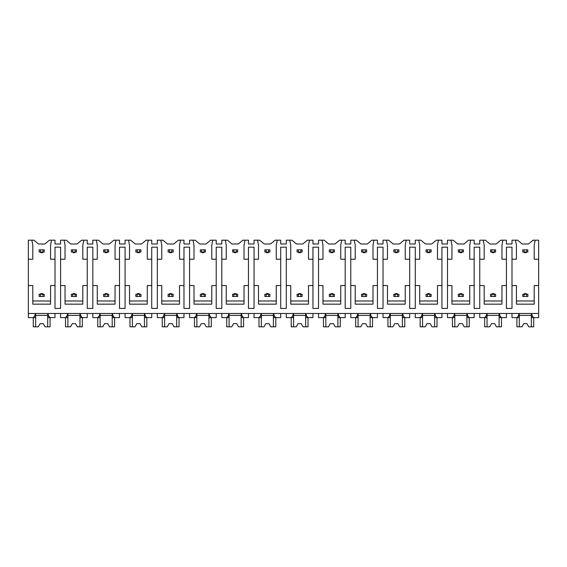 <?xml version="1.0" encoding="UTF-8"?>
<svg xmlns="http://www.w3.org/2000/svg" width="567" height="567" viewBox="0 0 567 567"><rect width="100%" height="100%" fill="white"/><g stroke="black" fill="none" stroke-linecap="round" stroke-linejoin="round"><path stroke-width="0.85" d="M28.35 259.225L32.794 259.225L32.794 245.256L31.844 240.181L28.35 240.181L28.35 317.612L32.688 317.612C33.956 317.449 34.863 316.074 35.416 313.487L35.416 317.612L31.844 317.612M28.35 285.562L32.794 285.562L32.794 304.16L50.562 304.16L50.562 285.562L55.006 285.562L55.006 308.413L60.591 308.413L60.591 285.562L65.035 285.562L65.035 304.16L82.81 304.16L82.81 285.562L87.247 285.562L87.247 308.413L92.839 308.413L92.839 285.562L97.276 285.562L97.276 304.16L115.051 304.16L115.051 285.562L119.495 285.562L119.495 308.413L125.08 308.413L125.08 285.562L129.524 285.562L129.524 304.16L147.292 304.16L147.292 285.562L151.736 285.562L151.736 308.413L157.321 308.413L157.321 285.562L161.765 285.562L161.765 304.16L179.533 304.16L179.533 285.562L183.977 285.562L183.977 308.413L189.562 308.413L189.562 285.562L194.006 285.562L194.006 304.16L211.782 304.16L211.782 285.562L216.218 285.562L216.218 308.413L221.81 308.413L221.81 285.562L226.247 285.562L226.247 304.16L244.023 304.16L244.023 285.562L248.466 285.562L248.466 308.413L254.051 308.413L254.051 285.562L258.495 285.562L258.495 304.16L276.264 304.16L276.264 285.562L280.708 285.562L280.708 308.413L286.292 308.413L286.292 285.562L290.736 285.562L290.736 304.16L308.505 304.16L308.505 285.562L312.949 285.562L312.949 308.413L318.534 308.413L318.534 285.562L322.977 285.562L322.977 304.16L340.753 304.16L340.753 285.562L345.19 285.562L345.19 308.413L350.782 308.413L350.782 285.562L355.218 285.562L355.218 304.16L372.994 304.16L372.994 285.562L377.438 285.562L377.438 308.413L383.023 308.413L383.023 285.562L387.467 285.562L387.467 304.16L405.235 304.16L405.235 285.562L409.679 285.562L409.679 308.413L415.264 308.413L415.264 285.562L419.708 285.562L419.708 304.16L437.476 304.16L437.476 285.562L441.92 285.562L441.92 308.413L447.505 308.413L447.505 285.562L451.949 285.562L451.949 304.16L469.724 304.16L469.724 285.562L474.161 285.562L474.161 308.413L479.753 308.413L479.753 285.562L484.19 285.562L484.19 304.16L501.965 304.16L501.965 285.562L506.409 285.562L506.409 308.413L511.994 308.413L511.994 285.562L516.438 285.562L516.438 304.16L534.206 304.16L534.206 285.562L538.65 285.562L538.65 317.612L534.312 317.612C533.044 317.449 532.137 316.074 531.584 313.487L531.584 317.612L535.156 317.612M31.844 240.181L33.97 240.181L38.506 243.987L44.85 243.987L49.393 240.181L55.006 240.181L55.006 243.987L60.591 243.987L60.591 240.181L66.211 240.181L70.747 243.987L77.098 243.987L81.634 240.181L87.247 240.181L87.247 243.987L92.839 243.987L92.839 240.181L98.452 240.181L102.988 243.987L109.339 243.987L113.875 240.181L119.495 240.181L119.495 243.987L125.08 243.987L125.08 240.181L130.694 240.181L135.237 243.987L141.58 243.987L146.116 240.181L151.736 240.181L151.736 243.987L157.321 243.987L157.321 240.181L162.942 240.181L167.478 243.987L173.821 243.987L178.364 240.181L183.977 240.181L183.977 243.987L189.562 243.987L189.562 240.181L195.183 240.181L199.719 243.987L206.069 243.987L210.605 240.181L216.218 240.181L216.218 243.987L221.81 243.987L221.81 240.181L227.424 240.181L231.96 243.987L238.31 243.987L242.846 240.181L248.466 240.181L248.466 243.987L254.051 243.987L254.051 240.181L259.665 240.181L264.208 243.987L270.551 243.987L275.087 240.181L280.708 240.181L280.708 243.987L286.292 243.987L286.292 240.181L291.913 240.181L296.449 243.987L302.792 243.987L307.335 240.181L312.949 240.181L312.949 243.987L318.534 243.987L318.534 240.181L324.154 240.181L328.69 243.987L335.04 243.987L339.576 240.181L345.19 240.181L345.19 243.987L350.782 243.987L350.782 240.181L356.395 240.181L360.931 243.987L367.281 243.987L371.817 240.181L377.438 240.181L377.438 243.987L383.023 243.987L383.023 240.181L388.636 240.181L393.179 243.987L399.522 243.987L404.058 240.181L409.679 240.181L409.679 243.987L415.264 243.987L415.264 240.181L420.884 240.181L425.42 243.987L431.763 243.987L436.307 240.181L441.92 240.181L441.92 243.987L447.505 243.987L447.505 240.181L453.125 240.181L457.661 243.987L464.012 243.987L468.548 240.181L474.161 240.181L474.161 243.987L479.753 243.987L479.753 240.181L485.366 240.181L489.902 243.987L496.253 243.987L500.789 240.181L506.409 240.181L506.409 243.987L511.994 243.987L511.994 240.181L517.607 240.181L522.15 243.987L528.494 243.987L533.03 240.181L535.156 240.181L534.206 245.256L534.206 259.225L538.65 259.225L538.65 285.562M28.35 313.487L538.65 313.487M60.591 285.562L60.591 247.162L55.006 247.162L55.006 285.562M511.994 285.562L511.994 247.162L506.409 247.162L506.409 285.562M534.206 300.985L516.438 300.985M479.753 285.562L479.753 259.225L484.19 259.225L484.19 245.256L483.24 240.181M501.965 300.985L484.19 300.985M447.505 285.562L447.505 259.225L451.949 259.225L451.949 245.256L450.999 240.181M474.161 285.562L474.161 247.162L479.753 247.162L479.753 259.225M469.724 300.985L451.949 300.985M415.264 285.562L415.264 259.225L419.708 259.225L419.708 245.256L418.758 240.181M441.92 285.562L441.92 247.162L447.505 247.162L447.505 259.225M437.476 300.985L419.708 300.985M383.023 285.562L383.023 259.225L387.467 259.225L387.467 245.256L386.51 240.181M409.679 285.562L409.679 247.162L415.264 247.162L415.264 259.225M405.235 300.985L387.467 300.985M350.782 285.562L350.782 259.225L355.218 259.225L355.218 245.256L354.269 240.181M377.438 285.562L377.438 247.162L383.023 247.162L383.023 259.225M372.994 300.985L355.218 300.985M318.534 285.562L318.534 259.225L322.977 259.225L322.977 245.256L322.028 240.181M345.19 285.562L345.19 247.162L350.782 247.162L350.782 259.225M340.753 300.985L322.977 300.985M286.292 285.562L286.292 259.225L290.736 259.225L290.736 245.256L289.787 240.181M312.949 285.562L312.949 247.162L318.534 247.162L318.534 259.225M308.505 300.985L290.736 300.985M254.051 285.562L254.051 259.225L258.495 259.225L258.495 245.256L257.538 240.181M280.708 285.562L280.708 247.162L286.292 247.162L286.292 259.225M276.264 300.985L258.495 300.985M221.81 285.562L221.81 259.225L226.247 259.225L226.247 245.256L225.297 240.181M248.466 285.562L248.466 247.162L254.051 247.162L254.051 259.225M244.023 300.985L226.247 300.985M189.562 285.562L189.562 259.225L194.006 259.225L194.006 245.256L193.056 240.181M216.218 285.562L216.218 247.162L221.81 247.162L221.81 259.225M211.782 300.985L194.006 300.985M157.321 285.562L157.321 259.225L161.765 259.225L161.765 245.256L160.815 240.181M183.977 285.562L183.977 247.162L189.562 247.162L189.562 259.225M179.533 300.985L161.765 300.985M125.08 285.562L125.08 259.225L129.524 259.225L129.524 245.256L128.567 240.181M151.736 285.562L151.736 247.162L157.321 247.162L157.321 259.225M147.292 300.985L129.524 300.985M92.839 285.562L92.839 259.225L97.276 259.225L97.276 245.256L96.326 240.181M119.495 285.562L119.495 247.162L125.08 247.162L125.08 259.225M115.051 300.985L97.276 300.985M87.247 285.562L87.247 247.162L92.839 247.162L92.839 259.225M82.81 300.985L65.035 300.985M50.562 300.985L32.794 300.985M526.594 296.477L527.863 296.477L527.863 294.259L524.05 294.259L524.05 296.477L526.594 296.477L526.594 294.259M524.05 296.477L522.781 296.477L522.781 294.259L524.05 294.259M526.594 252.053L526.594 249.827L524.05 249.827L524.05 252.053L527.863 252.053L527.863 249.827L526.594 249.827M524.05 252.053L522.781 252.053L522.781 249.827L524.05 249.827M524.369 252.053L524.369 252.684L526.275 252.684L526.275 252.053M526.275 294.259L526.275 293.621L524.369 293.621L524.369 294.259M494.346 296.477L495.615 296.477L495.615 294.259L491.809 294.259L491.809 296.477L494.346 296.477L494.346 294.259M491.809 296.477L490.54 296.477L490.54 294.259L491.809 294.259M494.346 252.053L494.346 249.827L491.809 249.827L491.809 252.053L495.615 252.053L495.615 249.827L494.346 249.827M491.809 252.053L490.54 252.053L490.54 249.827L491.809 249.827M492.128 252.053L492.128 252.684L494.027 252.684L494.027 252.053M494.027 294.259L494.027 293.621L492.128 293.621L492.128 294.259M462.105 296.477L463.374 296.477L463.374 294.259L459.568 294.259L459.568 296.477L462.105 296.477L462.105 294.259M459.568 296.477L458.299 296.477L458.299 294.259L459.568 294.259M462.105 252.053L462.105 249.827L459.568 249.827L459.568 252.053L463.374 252.053L463.374 249.827L462.105 249.827M459.568 252.053L458.299 252.053L458.299 249.827L459.568 249.827M459.887 252.053L459.887 252.684L461.786 252.684L461.786 252.053M461.786 294.259L461.786 293.621L459.887 293.621L459.887 294.259M429.864 296.477L431.133 296.477L431.133 294.259L427.327 294.259L427.327 296.477L429.864 296.477L429.864 294.259M427.327 296.477L426.051 296.477L426.051 294.259L427.327 294.259M429.864 252.053L429.864 249.827L427.327 249.827L427.327 252.053L431.133 252.053L431.133 249.827L429.864 249.827M427.327 252.053L426.051 252.053L426.051 249.827L427.327 249.827M427.638 252.053L427.638 252.684L429.545 252.684L429.545 252.053M429.545 294.259L429.545 293.621L427.638 293.621L427.638 294.259M397.616 296.477L398.892 296.477L398.892 294.259L395.079 294.259L395.079 296.477L397.616 296.477L397.616 294.259M395.079 296.477L393.81 296.477L393.81 294.259L395.079 294.259M397.616 252.053L397.616 249.827L395.079 249.827L395.079 252.053L398.892 252.053L398.892 249.827L397.616 249.827M395.079 252.053L393.81 252.053L393.81 249.827L395.079 249.827M395.397 252.053L395.397 252.684L397.304 252.684L397.304 252.053M397.304 294.259L397.304 293.621L395.397 293.621L395.397 294.259M365.375 296.477L366.643 296.477L366.643 294.259L362.837 294.259L362.837 296.477L365.375 296.477L365.375 294.259M362.837 296.477L361.569 296.477L361.569 294.259L362.837 294.259M365.375 252.053L365.375 249.827L362.837 249.827L362.837 252.053L366.643 252.053L366.643 249.827L365.375 249.827M362.837 252.053L361.569 252.053L361.569 249.827L362.837 249.827M363.156 252.053L363.156 252.684L365.056 252.684L365.056 252.053M365.056 294.259L365.056 293.621L363.156 293.621L363.156 294.259M333.134 296.477L334.402 296.477L334.402 294.259L330.596 294.259L330.596 296.477L333.134 296.477L333.134 294.259M330.596 296.477L329.328 296.477L329.328 294.259L330.596 294.259M333.134 252.053L333.134 249.827L330.596 249.827L330.596 252.053L334.402 252.053L334.402 249.827L333.134 249.827M330.596 252.053L329.328 252.053L329.328 249.827L330.596 249.827M330.915 252.053L330.915 252.684L332.815 252.684L332.815 252.053M332.815 294.259L332.815 293.621L330.915 293.621L330.915 294.259M300.893 296.477L302.161 296.477L302.161 294.259L298.355 294.259L298.355 296.477L300.893 296.477L300.893 294.259M298.355 296.477L297.08 296.477L297.08 294.259L298.355 294.259M300.893 252.053L300.893 249.827L298.355 249.827L298.355 252.053L302.161 252.053L302.161 249.827L300.893 249.827M298.355 252.053L297.08 252.053L297.08 249.827L298.355 249.827M298.667 252.684L298.667 252.053L298.667 252.684L300.574 252.684L300.574 252.053M298.667 293.621L298.667 294.259L298.667 293.621L300.574 293.621L300.574 294.259M268.645 296.477L269.92 296.477L269.92 294.259L266.107 294.259L266.107 296.477L268.645 296.477L268.645 294.259M266.107 296.477L264.839 296.477L264.839 294.259L266.107 294.259M268.645 252.053L268.645 249.827L266.107 249.827L266.107 252.053L269.92 252.053L269.92 249.827L268.645 249.827M266.107 252.053L264.839 252.053L264.839 249.827L266.107 249.827M266.426 252.053L266.426 252.684L268.333 252.684L268.333 252.053M268.333 294.259L268.333 293.621L266.426 293.621L266.426 294.259M236.404 296.477L237.672 296.477L237.672 294.259L233.866 294.259L233.866 296.477L236.404 296.477L236.404 294.259M233.866 296.477L232.598 296.477L232.598 294.259L233.866 294.259M236.404 252.053L236.404 249.827L233.866 249.827L233.866 252.053L237.672 252.053L237.672 249.827L236.404 249.827M233.866 252.053L232.598 252.053L232.598 249.827L233.866 249.827M236.085 252.684L236.085 252.053L236.085 252.684L234.185 252.684L234.185 252.053L234.185 252.684M234.185 293.621L234.185 294.259L234.185 293.621L236.085 293.621L236.085 294.259L236.085 293.621M204.163 296.477L205.431 296.477L205.431 294.259L201.625 294.259L201.625 296.477L204.163 296.477L204.163 294.259M201.625 296.477L200.357 296.477L200.357 294.259L201.625 294.259M204.163 252.053L204.163 249.827L201.625 249.827L201.625 252.053L205.431 252.053L205.431 249.827L204.163 249.827M201.625 252.053L200.357 252.053L200.357 249.827L201.625 249.827M201.944 252.053L201.944 252.684L203.844 252.684L203.844 252.053M203.844 294.259L203.844 293.621L201.944 293.621L201.944 294.259M171.921 296.477L173.19 296.477L173.19 294.259L169.384 294.259L169.384 296.477L171.921 296.477L171.921 294.259M169.384 296.477L168.108 296.477L168.108 294.259L169.384 294.259M171.921 252.053L171.921 249.827L169.384 249.827L169.384 252.053L173.19 252.053L173.19 249.827L171.921 249.827M169.384 252.053L168.108 252.053L168.108 249.827L169.384 249.827M171.603 252.684L171.603 252.053L171.603 252.684L169.696 252.684L169.696 252.053L169.696 252.684M169.696 293.621L169.696 294.259L169.696 293.621L171.603 293.621L171.603 294.259L171.603 293.621M139.673 296.477L140.949 296.477L140.949 294.259L137.136 294.259L137.136 296.477L139.673 296.477L139.673 294.259M137.136 296.477L135.867 296.477L135.867 294.259L137.136 294.259M139.673 252.053L139.673 249.827L137.136 249.827L137.136 252.053L140.949 252.053L140.949 249.827L139.673 249.827M137.136 252.053L135.867 252.053L135.867 249.827L137.136 249.827M139.362 252.684L139.362 252.053L139.362 252.684L137.455 252.684L137.455 252.053M139.362 293.621L139.362 294.259L139.362 293.621L137.455 293.621L137.455 294.259M107.432 296.477L108.701 296.477L108.701 294.259L104.895 294.259L104.895 296.477L107.432 296.477L107.432 294.259M104.895 296.477L103.626 296.477L103.626 294.259L104.895 294.259M107.432 252.053L107.432 249.827L104.895 249.827L104.895 252.053L108.701 252.053L108.701 249.827L107.432 249.827M104.895 252.053L103.626 252.053L103.626 249.827L104.895 249.827M105.214 252.053L105.214 252.684L107.113 252.684L107.113 252.053M107.113 294.259L107.113 293.621L105.214 293.621L105.214 294.259M75.191 296.477L76.46 296.477L76.46 294.259L72.654 294.259L72.654 296.477L75.191 296.477L75.191 294.259M72.654 296.477L71.385 296.477L71.385 294.259L72.654 294.259M75.191 252.053L75.191 249.827L72.654 249.827L72.654 252.053L76.46 252.053L76.46 249.827L75.191 249.827M72.654 252.053L71.385 252.053L71.385 249.827L72.654 249.827M72.973 252.053L72.973 252.684L74.872 252.684L74.872 252.053M72.973 293.621L72.973 294.259L72.973 293.621L74.872 293.621L74.872 294.259M42.95 296.477L44.219 296.477L44.219 294.259L40.406 294.259L40.406 296.477L42.95 296.477L42.95 294.259M40.406 296.477L39.137 296.477L39.137 294.259L40.406 294.259M42.95 252.053L42.95 249.827L40.406 249.827L40.406 252.053L44.219 252.053L44.219 249.827L42.95 249.827M40.406 252.053L39.137 252.053L39.137 249.827L40.406 249.827M40.725 252.053L40.725 252.684L42.631 252.684L42.631 252.053M42.631 293.621L42.631 294.259L42.631 293.621L40.725 293.621L40.725 294.259M511.994 259.225L516.438 259.225L516.438 245.256L515.481 240.181M502.915 240.181L501.965 245.256L501.965 259.225L506.409 259.225M470.674 240.181L469.724 245.256L469.724 259.225L474.161 259.225M438.433 240.181L437.476 245.256L437.476 259.225L441.92 259.225M406.185 240.181L405.235 245.256L405.235 259.225L409.679 259.225M373.944 240.181L372.994 245.256L372.994 259.225L377.438 259.225M341.703 240.181L340.753 245.256L340.753 259.225L345.19 259.225M309.462 240.181L308.505 245.256L308.505 259.225L312.949 259.225M277.213 240.181L276.264 245.256L276.264 259.225L280.708 259.225M244.972 240.181L244.023 245.256L244.023 259.225L248.466 259.225M212.731 240.181L211.782 245.256L211.782 259.225L216.218 259.225M180.49 240.181L179.533 245.256L179.533 259.225L183.977 259.225M148.242 240.181L147.292 245.256L147.292 259.225L151.736 259.225M116.001 240.181L115.051 245.256L115.051 259.225L119.495 259.225M83.76 240.181L82.81 245.256L82.81 259.225L87.247 259.225M60.591 259.225L65.035 259.225L65.035 245.256L64.085 240.181M51.519 240.181L50.562 245.256L50.562 259.225L55.006 259.225M535.156 240.181L538.65 240.181L538.65 259.225M60.591 313.487L60.591 317.612L64.929 317.612C66.197 317.449 67.112 316.074 67.657 313.487L67.657 317.612L64.085 317.612M511.994 313.487L511.994 317.612L516.331 317.612C517.6 317.449 518.507 316.074 519.06 313.487L519.06 317.612L515.481 317.612M502.915 317.612L499.343 317.612L499.343 313.487C499.888 316.074 500.796 317.449 502.071 317.612L506.409 317.612L506.409 313.487M479.753 313.487L479.753 317.612L484.09 317.612C485.359 317.449 486.266 316.074 486.812 313.487L486.812 317.612L483.24 317.612M470.674 317.612L467.102 317.612L467.102 313.487C467.647 316.074 468.555 317.449 469.823 317.612L474.161 317.612L474.161 313.487M447.505 313.487L447.505 317.612L451.849 317.612C453.111 317.449 454.025 316.074 454.571 313.487L454.571 317.612L450.999 317.612M438.433 317.612L434.854 317.612L434.854 313.487C435.406 316.074 436.314 317.449 437.582 317.612L441.92 317.612L441.92 313.487M415.264 313.487L415.264 317.612L419.601 317.612C420.87 317.449 421.777 316.074 422.33 313.487L422.33 317.612L418.758 317.612M406.185 317.612L402.613 317.612L402.613 313.487C403.165 316.074 404.073 317.449 405.341 317.612L409.679 317.612L409.679 313.487M383.023 313.487L383.023 317.612L387.36 317.612C388.629 317.449 389.536 316.074 390.089 313.487L390.089 317.612L386.51 317.612M373.944 317.612L370.371 317.612L370.371 313.487C370.917 316.074 371.824 317.449 373.1 317.612L377.438 317.612L377.438 313.487M350.782 313.487L350.782 317.612L355.119 317.612C356.388 317.449 357.295 316.074 357.841 313.487L357.841 317.612L354.269 317.612M341.703 317.612L338.13 317.612L338.13 313.487C338.676 316.074 339.583 317.449 340.852 317.612L345.19 317.612L345.19 313.487M318.534 313.487L318.534 317.612L322.878 317.612C324.14 317.449 325.054 316.074 325.6 313.487L325.6 317.612L322.028 317.612M309.462 317.612L305.882 317.612L305.882 313.487C306.435 316.074 307.342 317.449 308.611 317.612L312.949 317.612L312.949 313.487M286.292 313.487L286.292 317.612L290.63 317.612C291.899 317.449 292.806 316.074 293.359 313.487L293.359 317.612L289.787 317.612M277.213 317.612L273.641 317.612L273.641 313.487C274.194 316.074 275.101 317.449 276.37 317.612L280.708 317.612L280.708 313.487M254.051 313.487L254.051 317.612L258.389 317.612C259.658 317.449 260.565 316.074 261.118 313.487L261.118 317.612L257.538 317.612M244.972 317.612L241.4 317.612L241.4 313.487C241.946 316.074 242.853 317.449 244.122 317.612L248.466 317.612L248.466 313.487M221.81 313.487L221.81 317.612L226.148 317.612C227.417 317.449 228.324 316.074 228.87 313.487L228.87 317.612L225.297 317.612M212.731 317.612L209.159 317.612L209.159 313.487C209.705 316.074 210.612 317.449 211.881 317.612L216.218 317.612L216.218 313.487M189.562 313.487L189.562 317.612L193.9 317.612C195.168 317.449 196.083 316.074 196.629 313.487L196.629 317.612L193.056 317.612M180.49 317.612L176.911 317.612L176.911 313.487C177.464 316.074 178.371 317.449 179.64 317.612L183.977 317.612L183.977 313.487M157.321 313.487L157.321 317.612L161.659 317.612C162.927 317.449 163.835 316.074 164.387 313.487L164.387 317.612L160.815 317.612M148.242 317.612L144.67 317.612L144.67 313.487C145.223 316.074 146.13 317.449 147.399 317.612L151.736 317.612L151.736 313.487M125.08 313.487L125.08 317.612L129.418 317.612C130.686 317.449 131.594 316.074 132.146 313.487L132.146 317.612L128.567 317.612M116.001 317.612L112.429 317.612L112.429 313.487C112.975 316.074 113.882 317.449 115.151 317.612L119.495 317.612L119.495 313.487M92.839 313.487L92.839 317.612L97.177 317.612C98.445 317.449 99.353 316.074 99.898 313.487L99.898 317.612L96.326 317.612M83.76 317.612L80.188 317.612L80.188 313.487C80.734 316.074 81.641 317.449 82.91 317.612L87.247 317.612L87.247 313.487M51.519 317.612L47.94 317.612L47.94 313.487C48.493 316.074 49.4 317.449 50.669 317.612L55.006 317.612L55.006 313.487M531.35 313.487L531.35 326.819L533.731 326.819L533.731 317.612M519.294 313.487L519.294 326.819L516.913 326.819L516.913 317.612M519.294 326.819L521.938 326.819L523.738 323.644L526.906 323.644L528.706 326.819L531.35 326.819M531.35 315.394L519.294 315.394M523.738 323.644L526.906 323.644M47.706 313.487L47.706 326.819L50.087 326.819L50.087 317.612M35.65 313.487L35.65 326.819L33.269 326.819L33.269 317.612M35.65 326.819L38.294 326.819L40.094 323.644L43.262 323.644L45.062 326.819L47.706 326.819M47.706 315.394L35.65 315.394M40.094 323.644L43.262 323.644M499.109 313.487L499.109 326.819L501.49 326.819L501.49 317.612M487.046 313.487L487.046 326.819L484.672 326.819L484.672 317.612M487.046 326.819L489.697 326.819L491.49 323.644L494.665 323.644L496.458 326.819L499.109 326.819M499.109 315.394L487.046 315.394M491.49 323.644L494.665 323.644M466.868 313.487L466.868 326.819L469.242 326.819L469.242 317.612M454.805 313.487L454.805 326.819L452.423 326.819L452.423 317.612M454.805 326.819L457.456 326.819L459.249 323.644L462.424 323.644L464.217 326.819L466.868 326.819M466.868 315.394L454.805 315.394M459.249 323.644L462.424 323.644M434.62 313.487L434.62 326.819L437.001 326.819L437.001 317.612M422.564 313.487L422.564 326.819L420.182 326.819L420.182 317.612M422.564 326.819L425.207 326.819L427.008 323.644L430.183 323.644L431.976 326.819L434.62 326.819M434.62 315.394L422.564 315.394M427.008 323.644L430.183 323.644M402.379 313.487L402.379 326.819L404.76 326.819L404.76 317.612M390.323 313.487L390.323 326.819L387.941 326.819L387.941 317.612M390.323 326.819L392.966 326.819L394.767 323.644L397.935 323.644L399.735 326.819L402.379 326.819M402.379 315.394L390.323 315.394M394.767 323.644L397.935 323.644M370.138 313.487L370.138 326.819L372.519 326.819L372.519 317.612M358.075 313.487L358.075 326.819L355.7 326.819L355.7 317.612M358.075 326.819L360.725 326.819L362.519 323.644L365.694 323.644L367.487 326.819L370.138 326.819M370.138 315.394L358.075 315.394M362.519 323.644L365.694 323.644M337.897 313.487L337.897 326.819L340.271 326.819L340.271 317.612M325.834 313.487L325.834 326.819L323.452 326.819L323.452 317.612M325.834 326.819L328.484 326.819L330.277 323.644L333.453 323.644L335.246 326.819L337.897 326.819M337.897 315.394L325.834 315.394M330.277 323.644L333.453 323.644M305.648 313.487L305.648 326.819L308.03 326.819L308.03 317.612M293.593 313.487L293.593 326.819L291.211 326.819L291.211 317.612M293.593 326.819L296.236 326.819L298.036 323.644L301.212 323.644L303.005 326.819L305.648 326.819M305.648 315.394L293.593 315.394M298.036 323.644L301.212 323.644M273.407 313.487L273.407 326.819L275.789 326.819L275.789 317.612M261.352 313.487L261.352 326.819L258.97 326.819L258.97 317.612M261.352 326.819L263.995 326.819L265.788 323.644L268.964 323.644L270.764 326.819L273.407 326.819M273.407 315.394L261.352 315.394M265.788 323.644L268.964 323.644M241.166 313.487L241.166 326.819L243.548 326.819L243.548 317.612M229.103 313.487L229.103 326.819L226.729 326.819L226.729 317.612M229.103 326.819L231.754 326.819L233.547 323.644L236.722 323.644L238.516 326.819L241.166 326.819M241.166 315.394L229.103 315.394M233.547 323.644L236.722 323.644M208.925 313.487L208.925 326.819L211.3 326.819L211.3 317.612M196.862 313.487L196.862 326.819L194.481 326.819L194.481 317.612M196.862 326.819L199.513 326.819L201.306 323.644L204.481 323.644L206.275 326.819L208.925 326.819M208.925 315.394L196.862 315.394M201.306 323.644L204.481 323.644M176.677 313.487L176.677 326.819L179.059 326.819L179.059 317.612M164.621 313.487L164.621 326.819L162.24 326.819L162.24 317.612M164.621 326.819L167.265 326.819L169.065 323.644L172.233 323.644L174.034 326.819L176.677 326.819M176.677 315.394L164.621 315.394M169.065 323.644L172.233 323.644M144.436 313.487L144.436 326.819L146.818 326.819L146.818 317.612M132.38 313.487L132.38 326.819L129.999 326.819L129.999 317.612M132.38 326.819L135.024 326.819L136.817 323.644L139.992 323.644L141.793 326.819L144.436 326.819M144.436 315.394L132.38 315.394M136.817 323.644L139.992 323.644M112.195 313.487L112.195 326.819L114.577 326.819L114.577 317.612M100.132 313.487L100.132 326.819L97.758 326.819L97.758 317.612M100.132 326.819L102.783 326.819L104.576 323.644L107.751 323.644L109.544 326.819L112.195 326.819M112.195 315.394L100.132 315.394M104.576 323.644L107.751 323.644M79.954 313.487L79.954 326.819L82.328 326.819L82.328 317.612M67.891 313.487L67.891 326.819L65.51 326.819L65.51 317.612M67.891 326.819L70.542 326.819L72.335 323.644L75.51 323.644L77.303 326.819L79.954 326.819M79.954 315.394L67.891 315.394M72.335 323.644L75.51 323.644"/></g></svg>
